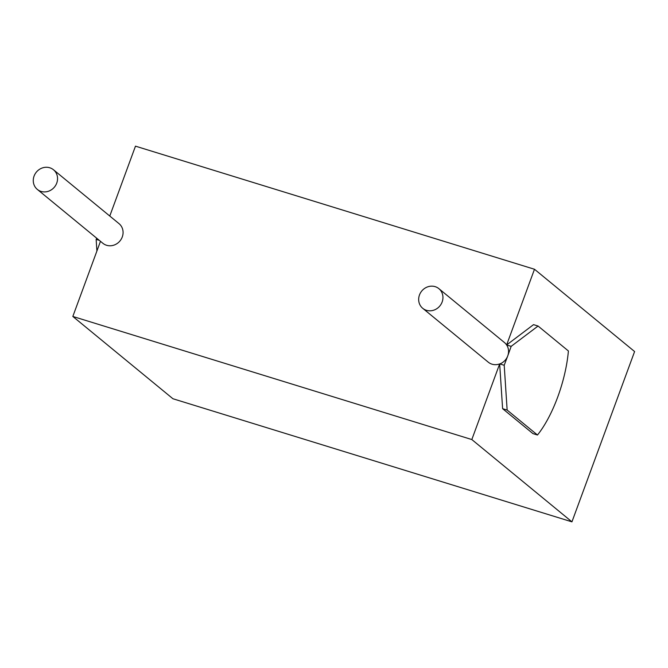 <?xml version="1.0" encoding="UTF-8"?>
<svg xmlns="http://www.w3.org/2000/svg" width="668" height="668" viewBox="0 0 668 668"><rect width="100%" height="100%" fill="white"/><g stroke="black" fill="none" stroke-linecap="round" stroke-linejoin="round"><path stroke-width="1" d="M109.777 216.031L135.479 146.158L534.484 269.254L506.62 344.98A12.717 11.732 -50.6 0 0 504.415 342.517L438.884 288.659A12.717 11.732 129.4 0 1 439.878 305.936A12.717 11.732 129.4 0 1 422.735 308.315A12.717 11.732 129.4 0 1 420.439 292.918A12.717 11.732 129.4 0 1 435.16 286.656A12.717 11.732 129.4 0 1 438.884 288.659M506.636 344.938L511.17 346.341L538.066 326.034L533.532 324.64L506.62 344.98M422.735 308.315L488.266 362.173A12.717 11.732 -50.6 0 0 499.664 363.91L502.612 408.674L532.947 433.615L537.481 435.01L507.146 410.077L504.206 365.262L507.747 355.902A12.717 11.732 129.4 0 1 499.864 363.918M499.664 363.91L471.825 439.552L571.942 521.842L172.937 398.746L72.829 316.457L471.825 439.552M534.484 269.254L634.6 351.543L571.942 521.842M53.49 169.764L119.013 223.63A12.717 11.732 129.4 0 1 120.006 240.906A12.717 11.732 129.4 0 1 102.864 243.277L37.333 189.42A12.717 11.732 -50.6 0 0 54.475 187.04A12.717 11.732 -50.6 0 0 53.49 169.764A12.717 11.732 -50.6 0 0 49.758 167.768A12.717 11.732 -50.6 0 0 35.037 174.031A12.717 11.732 -50.6 0 0 37.333 189.42M100.476 241.315L72.829 316.457M506.695 345.047A12.717 11.732 129.4 0 1 507.747 355.902L511.17 346.341M506.711 344.997L511.245 346.4M499.681 363.918L504.206 365.262M502.612 408.674L507.146 410.077M96.225 239.403L96.668 238.192M99.29 240.346L96.142 239.369L96.902 251.026M109.385 215.706L110.095 215.171M538.066 326.034L568.401 350.967A71.384 25.768 -72.9 0 1 537.481 435.01"/></g></svg>
